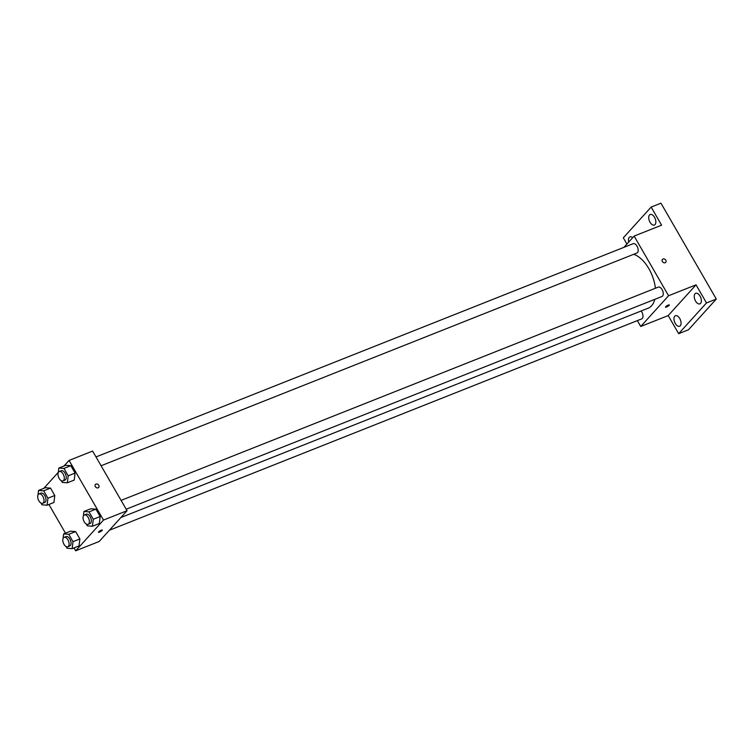 <?xml version="1.0" encoding="UTF-8"?>
<svg xmlns="http://www.w3.org/2000/svg" width="754" height="754" viewBox="0 0 754 754"><rect width="100%" height="100%" fill="white"/><g stroke="black" fill="none" stroke-linecap="round" stroke-linejoin="round"><path stroke-width="1.13" d="M626.913 244.06L623.313 237.821L651.145 207.077L660.956 203.184L716.3 299.046L688.468 329.79L678.657 333.683L668.204 315.577L696.036 284.833L706.489 302.938L716.3 299.046M651.145 207.077L661.597 225.182L634.133 236.087L668.572 295.738L696.036 284.833M665.179 262.712A2.205 1.781 -137.8 0 1 662.464 259.367A2.205 1.781 -137.8 0 1 665.735 262.326A2.205 1.781 -137.8 0 1 665.179 262.712M700.032 296.115A5.674 3.101 68.3 0 1 699.891 303.862A5.674 3.101 68.3 0 1 695.556 301.063A5.674 3.101 68.3 0 1 695.697 293.315A5.674 3.101 68.3 0 1 700.032 296.115M679.75 318.518A5.674 3.101 68.3 0 1 679.608 326.265A5.674 3.101 68.3 0 1 675.273 323.466A5.674 3.101 68.3 0 1 675.424 315.719A5.674 3.101 68.3 0 1 679.75 318.518M706.489 302.938L678.657 333.683M668.572 295.738L640.73 326.482L668.204 315.577M640.73 326.482L637.347 320.62M628.723 242.062A5.674 3.101 68.3 0 1 629.91 236.897A5.674 3.101 68.3 0 1 632.663 237.717M654.529 217.293A5.674 3.101 68.3 0 1 654.378 225.041A5.674 3.101 68.3 0 1 650.052 222.242A5.674 3.101 68.3 0 1 650.193 214.494A5.674 3.101 68.3 0 1 654.529 217.293M120.866 517.546L648.129 308.216A28.982 15.825 -111.7 0 0 651.579 305.785A28.982 15.825 -111.7 0 0 654.811 299.338M655.386 288.264A28.982 15.825 -111.7 0 0 633.68 254.315M623.954 247.331L634.133 236.087M126.172 509.214L661.974 296.501A5.042 2.752 -111.7 0 0 662.577 296.077A5.042 2.752 -111.7 0 0 662.408 290.196A5.042 2.752 -111.7 0 0 658.261 287.123L121.083 500.392M101.083 465.755L636.885 253.042A5.042 2.752 -111.7 0 0 637.488 252.618A5.042 2.752 -111.7 0 0 637.319 246.737A5.042 2.752 -111.7 0 0 633.162 243.674L95.994 456.933M641.126 310.997A5.042 2.752 68.3 0 1 641.692 318.895L109.387 530.232M665.688 306.727A2.205 0.481 -30 0 1 667.733 305.323A2.205 0.481 -30 0 1 669.316 304.946A2.205 0.481 -30 0 1 667.639 306.463A2.205 0.481 -30 0 1 665.49 307.151A2.205 0.481 -30 0 1 665.688 306.727M669.316 304.936A2.205 0.481 -30 0 1 667.639 306.454A2.205 0.481 -30 0 1 665.49 307.142M662.464 259.367A2.205 1.781 -137.8 0 1 665.735 262.326M64.043 465.972L69.066 460.43L92.61 451.081L127.049 510.722L99.208 541.476L75.664 550.816L73.996 547.932M69.066 460.43L103.496 520.072L127.049 510.722M98.152 487.829A2.205 1.781 -137.8 0 1 95.438 484.483A2.205 1.781 -137.8 0 1 98.708 487.442A2.205 1.781 -137.8 0 1 98.152 487.829M45.419 487.715L50.527 488.111L54.788 495.491L53.939 502.475L54.788 495.491L50.527 488.111L45.419 487.715L38.548 490.439L43.666 490.835L47.926 498.215L47.068 505.199L41.96 504.803L40.942 503.041M90.791 508.771L95.899 509.167L100.159 516.547L99.311 523.53L100.159 516.547L95.899 509.167L90.791 508.771L83.92 511.495L89.038 511.891L93.298 519.27L92.44 526.254L87.332 525.858L86.314 524.096M43.76 488.375L58.312 472.306M65.475 533.172L48.906 504.473M103.496 520.072L75.664 550.816M65.702 465.312L70.81 465.708L75.07 473.088L74.222 480.072L75.07 473.088L70.81 465.708L65.702 465.312L58.831 468.036L63.949 468.432L68.209 475.812L67.351 482.796L62.243 482.4L61.225 480.637M70.508 531.174L75.617 531.57L79.886 538.95L79.029 545.934L79.886 538.95L75.617 531.57L70.508 531.174L63.638 533.898L68.755 534.294L73.015 541.674L72.167 548.658L67.049 548.262L66.032 546.499M98.661 531.843A2.205 0.481 -30 0 1 100.706 530.439A2.205 0.481 -30 0 1 102.28 530.062A2.205 0.481 -30 0 1 100.612 531.579A2.205 0.481 -30 0 1 98.463 532.267A2.205 0.481 -30 0 1 98.661 531.843M102.28 530.062A2.205 0.481 -30 0 1 100.612 531.579A2.205 0.481 -30 0 1 98.463 532.267M95.438 484.483A2.205 1.781 -137.8 0 1 98.708 487.442M63.091 538.413L63.638 533.898M67.803 546.744L69.764 545.962A5.042 2.752 -111.7 0 0 70.358 545.538A5.042 2.752 -111.7 0 0 70.197 539.657A5.042 2.752 -111.7 0 0 66.041 536.594L64.081 537.376A5.042 2.752 -111.7 0 0 63.383 543.069A5.042 2.752 -111.7 0 0 67.803 546.744A5.042 2.752 -111.7 0 0 68.397 546.32A5.042 2.752 -111.7 0 0 68.237 540.439A5.042 2.752 -111.7 0 0 64.081 537.376M68.755 534.294L75.617 531.57M73.015 541.674L79.886 538.95M72.167 548.658L79.029 545.934M38.002 494.954L38.548 490.439M42.714 503.286L44.675 502.503A5.042 2.752 -111.7 0 0 45.268 502.079A5.042 2.752 -111.7 0 0 45.108 496.198A5.042 2.752 -111.7 0 0 40.952 493.135L38.991 493.917A5.042 2.752 -111.7 0 0 38.294 499.619A5.042 2.752 -111.7 0 0 42.714 503.286A5.042 2.752 -111.7 0 0 43.308 502.861A5.042 2.752 -111.7 0 0 43.148 496.98A5.042 2.752 -111.7 0 0 38.991 493.917M43.666 490.835L50.527 488.111M47.926 498.215L54.788 495.491M47.068 505.199L53.939 502.475M83.374 516.009L83.92 511.495M88.077 524.341L90.037 523.559A5.042 2.752 -111.7 0 0 90.64 523.135A5.042 2.752 -111.7 0 0 90.471 517.253A5.042 2.752 -111.7 0 0 86.324 514.19L84.363 514.973A5.042 2.752 -111.7 0 0 83.666 520.675A5.042 2.752 -111.7 0 0 88.077 524.341A5.042 2.752 -111.7 0 0 88.68 523.917A5.042 2.752 -111.7 0 0 88.51 518.036A5.042 2.752 -111.7 0 0 84.363 514.973M89.038 511.891L95.899 509.167M93.298 519.27L100.159 516.547M92.44 526.254L99.311 523.53M58.284 472.551L58.831 468.036M62.987 480.882L64.948 480.1A5.042 2.752 -111.7 0 0 65.551 479.676A5.042 2.752 -111.7 0 0 65.381 473.804A5.042 2.752 -111.7 0 0 61.234 470.732L59.274 471.514A5.042 2.752 -111.7 0 0 58.567 477.216A5.042 2.752 -111.7 0 0 62.987 480.882A5.042 2.752 -111.7 0 0 63.59 480.458A5.042 2.752 -111.7 0 0 63.421 474.577A5.042 2.752 -111.7 0 0 59.274 471.514M63.949 468.432L70.81 465.708M68.209 475.812L75.07 473.088M67.351 482.796L74.222 480.072"/></g></svg>
